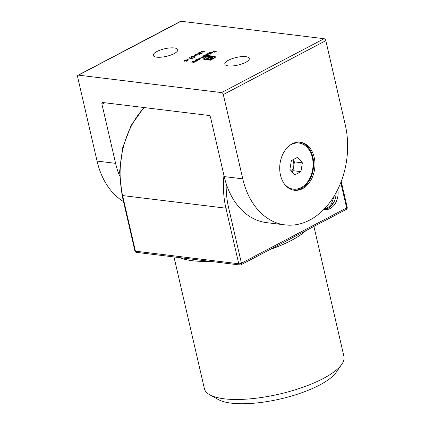 <?xml version="1.0" encoding="UTF-8"?>
<svg xmlns="http://www.w3.org/2000/svg" width="425" height="425" viewBox="0 0 425 425"><rect width="100%" height="100%" fill="white"/><g stroke="black" fill="none" stroke-linecap="round" stroke-linejoin="round"><path stroke-width="0.64" d="M202.061 53.056L202.183 52.705L202.034 53.369L200.111 53.789L199.888 53.433L197.811 53.454L198.369 52.907L200.658 52.403L200.919 52.891L202.507 52.886M200.111 53.789L199.888 53.433L199.962 53.757M200.616 52.753L200.658 52.403L200.945 53.024M195.346 55.314L193.975 56.036L195.394 55.521M205.572 59.516L210.508 60.116L213.616 58.485L214.551 57.566L213.573 56.674L208.638 56.073L207.713 56.557L212.558 57.248L212.845 57.588L212.511 58.06L210.534 59.197L209.663 59.091L211.358 58.14L211.358 57.667L210.843 57.545L210.051 57.449L207.442 58.82L206.582 58.714L209.19 57.343L206.114 56.966L208.654 55.633L214.253 56.318L215.278 56.695L214.907 57.763L210.412 60.196L204.122 59.351L203.75 59.096L203.803 58.427L205.493 57.295L206.162 57.375L204.595 58.618L204.685 59.075L205.572 59.516L205.488 59.155L210.428 59.76L213.536 58.124L214.46 57.115L214.513 57.396M203.75 59.096L203.803 58.427L203.888 58.788L205.578 57.651L205.493 57.295M204.595 58.618L205.488 59.155M207.713 56.557L207.798 56.918L212.638 57.609L212.558 57.248L212.845 57.588M210.279 59.165L211.443 58.496L211.358 57.667M206.736 57.046L208.733 55.994L215.363 57.051L215.278 56.695L215.31 57.343M188.206 59.064L186.835 59.787L188.254 59.272M208.797 53.412L209.297 52.689L211.926 52.163L212.484 52.424L211.937 53.019L210.386 53.508L209.212 53.55L211.544 52.323L208.712 53.274M207.613 55.935L203.697 55.664L205.041 54.931L207.729 54.379L208.255 54.644L207.682 55.261L206.083 55.749L207.613 55.935M205.009 51.51L204.499 52.015L200.993 51.584L205.057 51.717M196.759 60.77L196.254 61.269L192.668 61.46L195.994 61.2L196.201 60.653L194.958 60.26L197.519 60.573L196.754 60.732M196.451 61.152L196.201 60.653M181.023 21.25L78.508 75.151A1.934 1.195 -117.7 0 0 78.019 75.23L180.535 21.33A1.934 1.195 62.3 0 1 181.023 21.25L324.084 38.702A1.934 1.195 62.3 0 1 325.826 40.657L345.286 124.95A73.546 53.263 97 0 1 309.761 220.054A73.546 53.263 97 0 1 285.122 224.905L266.576 222.642A73.546 53.263 -83 0 1 224.225 176.587L210.561 117.406A1.934 1.195 62.3 0 0 208.824 115.451L102.85 102.521A1.934 1.195 62.3 0 0 102.361 102.6A1.934 1.195 62.3 0 0 101.936 104.152L115.6 163.338A73.546 53.263 97 0 0 119.627 176.04M78.508 75.151L221.568 92.602L324.084 38.702M156.921 51.515A12.58 3.889 167 0 1 174.298 47.956A12.58 3.889 167 0 1 177.788 49.736A12.58 3.889 167 0 1 166.403 56.35A12.58 3.889 167 0 1 153.271 55.393A12.58 3.889 167 0 1 156.921 51.515M228.453 60.238A12.58 3.889 167 0 1 245.831 56.679A12.58 3.889 167 0 1 249.321 58.459A12.58 3.889 167 0 1 237.936 65.078A12.58 3.889 167 0 1 224.804 64.122A12.58 3.889 167 0 1 228.453 60.238M198.571 60.021L195.691 59.872L196.456 59.76L197.03 59.139L199.723 58.586L200.249 58.852L199.67 59.468L198.098 59.962L198.571 60.021M193.736 62.358L193.232 62.857L189.651 63.049L192.971 62.788L193.184 62.236L191.941 61.848L194.501 62.162L193.731 62.321M193.731 62.417L193.184 62.236M202.964 57.619L200.462 58.262L199.399 57.928L202.305 57.88C202.81 57.518 202.661 57.317 201.859 57.279L200.86 57.157L201.179 56.987L204.096 56.939L203.724 56.35L202.645 56.217L202.964 56.047L205.525 56.36L202.98 57.487M204.133 57.109L204.42 56.589L204.76 56.711M202.348 58.05L202.635 57.529L202.72 57.885M207.405 53.715L210.997 54.156L207.453 53.927M192.7 57.981L190.867 59.181L189.146 57.758L189.571 57.63L191.048 58.852L192.748 58.193M184.195 60.977L184.264 60.323L186.113 59.845L184.625 60.366L184.519 60.807L187.988 60.222L187.924 60.786L186.378 61.216L187.68 60.393L183.828 60.786M184.625 60.366L184.556 60.982M187.643 60.913L187.68 60.393M195.256 56.87L193.795 57.641L194.65 56.961L193.917 56.748L191.298 57.428L190.761 57.162L191.308 56.621L193.386 56.169L191.648 56.674L191.633 57.258L193.869 56.467L195.256 56.87M191.346 57.444L191.266 57.083L191.675 57.444M195.638 54.342L198.677 53.938L199.761 54.326L199.325 54.793L196.249 55.213L195.192 54.825L195.638 54.342L195.702 54.618M212.851 50.851L216.352 51.282L214.614 52.195L215.677 51.404L214.598 51.271L212.819 51.977L214.237 51.228L212.898 51.064M123.5 201.562A73.546 53.263 -83 0 1 97.059 161.075L77.594 76.782A1.934 1.195 -117.7 0 1 78.019 75.23M302.515 188.668A24.193 17.521 97 0 0 314.941 162.786A24.193 17.521 97 0 0 300.268 142.237A24.193 17.521 97 0 0 279.947 164.13A24.193 17.521 97 0 0 294.408 190.262A24.193 17.521 97 0 0 302.515 188.668M325.826 40.657L223.311 94.557L242.771 178.851A73.546 53.263 97 0 0 285.122 224.905M223.311 94.557A1.934 1.195 -117.7 0 0 221.568 92.602M293.749 190.166A24.193 17.521 97 0 0 301.192 188.509A24.193 17.521 97 0 0 313.634 163.078A24.193 17.521 97 0 0 299.604 142.173M196.536 60.116L197.115 59.5M200.202 59.059L199.723 58.586M197.338 60.074L196.871 59.659L196.961 60.031M199.888 59.346L199.399 58.756L197.333 59.187L197.285 59.861L199.352 59.431L199.399 58.756M196.361 60.78L196.754 60.828M193.428 62.741L193.348 62.379M202.635 57.513L202.943 57.545M204.542 55.909L205.121 55.287M205.344 55.866L207.363 55.223L207.729 54.379M207.814 54.735L208.213 54.846M204.962 55.808L205.344 54.974L207.405 54.543M207.894 55.133L207.809 54.756M208.882 53.768L209.382 53.051M212.001 52.482L211.926 52.163M212.011 52.519L212.564 52.785M211.825 52.381L209.849 53.422L211.607 52.992L212.038 52.604L211.825 52.381L212.112 52.923M189.486 58.039L189.571 57.63M189.656 57.986L191.006 59.107M184.328 60.594L184.264 60.323M184.275 61.333L184.344 60.685M203.835 59.452L203.888 58.788M210.508 60.116L210.428 59.76M213.616 58.485L213.536 58.124M211.714 57.396L211.629 57.035M212.638 57.609L212.93 57.943M210.928 58.825L210.843 58.469M211.443 58.496L211.358 58.14M207.203 58.788L209.275 57.704L209.19 57.343M208.733 55.994L208.654 55.633M190.91 57.327L191.261 57.051M193.938 56.753L193.869 56.467M199.251 54.373L199.697 54.517M195.335 54.99L195.681 54.724L195.76 55.085M196.074 54.751L195.909 55.229M199.352 54.777L199.267 54.411L198.953 54.756C199.431 54.368 199.229 54.15 198.353 54.108L195.989 54.395L195.824 54.867L198.996 54.942M195.893 55.16L195.989 54.395M197.891 53.81L198.454 53.263M200.743 52.764L200.998 53.252M200.69 53.12L200.329 52.572L198.725 52.955L198.576 53.513L200.191 53.146L200.329 52.572M199.936 53.651L200.239 53.518M200.558 53.183L200.446 53.624L201.694 53.316L201.854 52.875L200.558 53.183L200.483 53.794M201.737 53.502L201.854 52.875M198.618 53.693L198.3 53.369L198.385 53.725M200.255 53.422L200.191 53.146M333.083 203.57A0.871 0.329 -147.5 0 0 332.318 203.012A0.871 0.329 -147.5 0 0 331.712 202.98A0.871 0.329 -147.5 0 0 331.989 203.517A0.871 0.329 -147.5 0 0 332.817 203.973M323.903 209.355A15.481 11.215 97 0 0 324.955 209.552A15.481 11.215 97 0 0 330.145 208.532A15.481 11.215 97 0 0 337.801 189.385M173.984 256.944L204.398 388.684A71.607 22.127 -13 0 0 209.801 394.82A71.607 22.127 -13 0 0 224.262 398.82A71.607 22.127 -13 0 0 292.039 390.766A71.607 22.127 -13 0 0 341.774 364.347A71.607 22.127 -13 0 0 343.942 356.469L313.921 226.435M341.774 364.347L336.122 372.412A63.867 19.736 167 0 1 280.266 398.979A63.867 19.736 167 0 1 218.413 399.585L209.801 394.82M336.132 192.61A15.481 11.215 -83 0 1 328.158 208.287A15.481 11.215 -83 0 1 323.972 209.371M324.19 209.063A15.481 11.215 97 0 0 326.83 208.128A15.481 11.215 97 0 0 331.808 203.325M292.634 159.906A7.74 5.605 -83 0 1 293.702 166.265L294.429 161.861L292.713 159.864M291.635 171.371L292.968 170.669L293.702 166.265A7.74 5.605 -83 0 1 291.412 171.116M291.375 160.57L289.919 169.378L294.69 174.914L300.916 171.642L302.377 162.828L297.606 157.292L291.375 160.57M284.468 184.062A23.226 16.819 97 0 0 293.335 189.157A23.226 16.819 97 0 0 301.118 187.627A23.226 16.819 97 0 0 313.044 162.78A23.226 16.819 97 0 0 298.961 143.05A23.226 16.819 97 0 0 289.127 145.865M298.961 143.05L298.164 142.954A23.226 16.819 97 0 0 293.064 143.395M287.693 187.409A23.226 16.819 97 0 0 292.538 189.061L293.335 189.157M294.429 161.861L302.377 162.828M292.968 170.669L300.916 171.642M104.63 102.738L101.936 104.152M97.059 161.075L115.6 163.338M224.225 176.587L242.771 178.851M202.55 57.423L202.486 57.147M204.946 57.986L204.861 57.625M214.338 56.679L214.253 56.318M226.19 183.69A75.48 54.666 97 0 0 228.592 207.628A1.934 0.6 167 0 1 225.914 208.176L122.591 195.569L135.426 251.164L238.749 263.771L225.914 208.176A77.414 56.068 -83 0 1 223.948 175.408M144.277 107.578A77.414 56.068 97 0 0 122.591 195.569A1.934 0.6 167 0 1 122.055 195.293L119.595 171.716L122.692 147.698L131.054 125.582L143.878 107.525M228.592 207.628L241.427 263.224L346.635 207.905L340.797 182.601M209.647 261.295A71.607 22.127 167 0 1 192.376 260.722A71.607 22.127 167 0 1 179.839 257.662M305.984 230.605A71.607 22.127 167 0 1 270.034 249.512M347.198 207.31A1.934 0.6 167 0 1 346.635 207.905A1.934 1.195 -117.7 0 1 346.216 209.456A1.934 1.934 0 0 0 347.198 207.31L341.233 181.47M241.427 263.224A1.934 0.6 167 0 1 238.749 263.771A1.934 1.403 -83 0 0 239.865 264.982A1.934 1.934 0 0 0 241.002 264.775A1.934 1.195 -117.7 0 0 241.427 263.224M136.542 252.381A1.934 1.403 -83 0 1 135.426 251.164A1.934 0.6 -13 0 1 134.89 250.893A1.934 1.934 0 0 0 136.542 252.381L239.865 264.982M293.197 170.701L292.304 172.152M204.42 56.589L204.499 56.945M212.043 52.557L212.123 52.912M184.296 60.695L184.381 61.051M187.85 60.477L187.935 60.839M211.523 57.827L211.602 58.182M200.239 53.508L200.318 53.863M202.04 52.971L202.125 53.332M334.369 195.686L331.712 202.98M346.216 209.456L241.002 264.775M122.055 195.293L134.89 250.893"/></g></svg>
